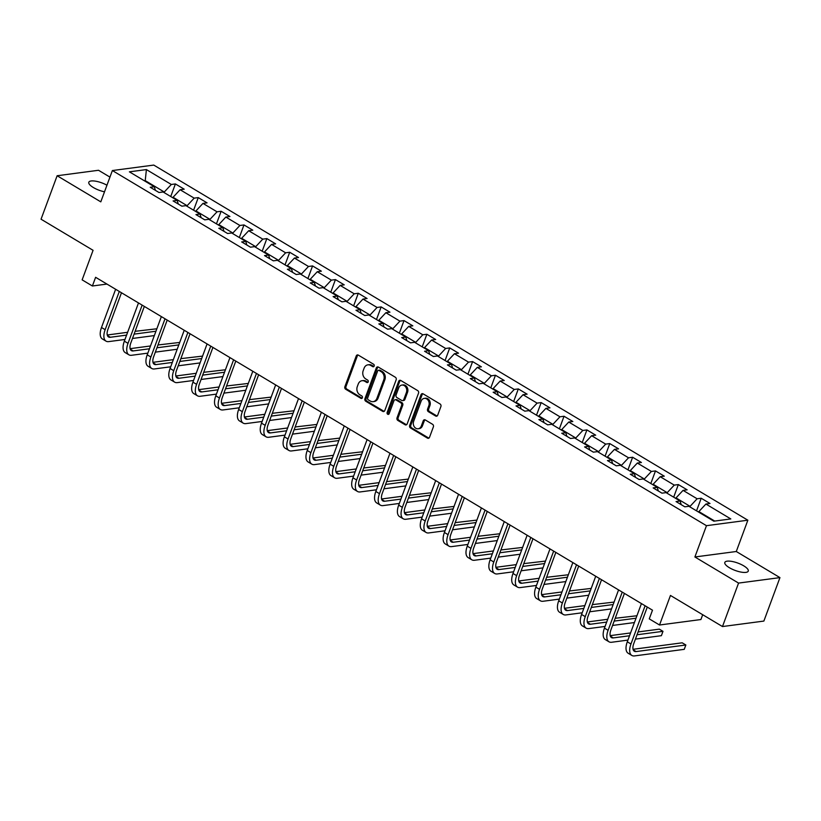 <?xml version="1.0" encoding="UTF-8"?>
<svg xmlns="http://www.w3.org/2000/svg" width="821" height="821" viewBox="0 0 821 821"><rect width="100%" height="100%" fill="white"/><g stroke="black" fill="none" stroke-linecap="round" stroke-linejoin="round"><path stroke-width="1.23" d="M374.16 366.043A1.344 1.098 -97.5 0 0 373.596 364.247L358.315 355.113A1.919 1.56 -97.5 0 0 356.242 355.955L344.882 386.681A1.919 1.56 -97.5 0 0 345.682 389.246L360.973 398.38A1.344 1.098 -97.5 0 0 361.856 395.989L359.875 394.809A6.137 5.008 -97.5 0 1 357.289 386.599L358.243 384.033A6.137 5.008 -97.5 0 1 362.04 380.708A6.137 5.008 -97.5 0 1 364.863 381.324L366.843 382.504A1.344 1.098 -97.5 0 0 367.726 380.123L365.745 378.933A6.137 5.008 -97.5 0 1 363.169 370.723L364.114 368.167A6.137 5.008 -97.5 0 1 367.911 364.832A6.137 5.008 -97.5 0 1 370.733 365.458L372.713 366.638A1.344 1.098 -97.5 0 0 374.16 366.043M743.703 565.823A12.5 3.92 20.3 0 0 731.932 561.431A12.5 3.92 20.3 0 0 724.82 562.436A12.5 3.92 20.3 0 0 729.387 567.711A12.5 3.92 20.3 0 0 741.158 572.114A12.5 3.92 20.3 0 0 748.259 571.108A12.5 3.92 20.3 0 0 743.703 565.823M106.956 185.207A12.5 3.92 20.3 0 0 88.812 182.252A12.5 3.92 20.3 0 0 93.378 187.537A12.5 3.92 20.3 0 0 104.513 191.806M435.633 416.021A1.919 1.56 -97.5 0 0 437.706 415.18L440.898 406.559A1.919 1.56 -97.5 0 0 440.087 403.994L423.113 393.844A1.919 1.56 -97.5 0 0 421.04 394.696L409.679 425.411A1.919 1.56 -97.5 0 0 410.49 427.977L427.464 438.127A1.919 1.56 -97.5 0 0 429.527 437.285L433.385 426.869A1.919 1.56 -97.5 0 0 432.575 424.303L425.309 419.962A1.919 1.56 -97.5 0 0 423.246 420.804L421.327 425.966A5.131 4.187 -97.5 0 1 418.156 428.757A5.131 4.187 -97.5 0 1 414.164 426.581A5.131 4.187 -97.5 0 1 413.64 421.368L421.122 401.151A5.131 4.187 -97.5 0 1 424.293 398.359A5.131 4.187 -97.5 0 1 428.285 400.535A5.131 4.187 -97.5 0 1 428.808 405.748L427.567 409.115A1.919 1.56 -97.5 0 0 428.377 411.68L435.633 416.021L436.751 415.878A1.919 1.56 -97.5 0 0 437.059 416.021M109.952 177.11L98.52 170.275L57.131 175.745L41.05 219.207L93.071 250.313L82.141 279.869L92.393 285.995L95.616 277.303L652.49 610.188L649.267 618.88L659.53 625.007L700.918 619.537L702.694 614.724M738.561 583.084L779.95 577.615L736.283 551.507L694.894 556.977L738.561 583.084L722.48 626.546L670.459 595.451L659.53 625.007M694.894 556.977L706.471 525.686L112.374 170.552L153.763 165.083L747.859 520.206L706.471 525.686M57.131 175.745L100.798 201.853L112.374 170.552M396.163 379.815A1.919 1.56 -97.5 0 0 395.353 377.25L378.378 367.11A1.919 1.56 -97.5 0 0 376.305 367.952L364.945 398.678A1.919 1.56 -97.5 0 0 365.756 401.243L382.73 411.383A1.919 1.56 -97.5 0 0 384.792 410.541L396.163 379.815M400.751 380.472L417.725 390.622A1.919 1.56 -97.5 0 1 418.525 393.187L407.165 423.913A1.919 1.56 -97.5 0 1 405.092 424.755L397.826 420.414A1.919 1.56 -97.5 0 1 397.025 417.848L401.633 405.389A1.919 1.56 -97.5 0 0 400.822 402.824L396.009 399.94A1.919 1.56 -97.5 0 0 393.936 400.792L389.133 413.763A1.344 1.098 -97.5 0 1 387.122 412.553L398.678 381.324A1.919 1.56 -97.5 0 1 400.751 380.472M779.95 577.615L763.869 621.076L722.48 626.546M701.206 498.244L697.121 498.778L683.051 490.373L687.136 489.829L678.341 484.575L674.267 485.119L660.197 476.703L664.281 476.17L655.486 470.915L651.402 471.449L637.332 463.044L641.417 462.5L632.622 457.246L628.537 457.79L614.467 449.374L618.552 448.841L609.757 443.576L605.682 444.12L591.613 435.715L595.697 435.171L586.902 429.917L582.818 430.45L568.748 422.045L572.832 421.501L564.037 416.247L559.953 416.791L545.893 408.376L549.967 407.842L541.183 402.588L537.098 403.121L523.028 394.716L527.113 394.172L518.318 388.918L514.233 389.462L500.163 381.047L504.248 380.513L495.453 375.248L491.379 375.792L477.309 367.387L481.383 366.843L472.598 361.589L468.514 362.123L454.444 353.718L458.529 353.174L449.734 347.919L445.649 348.463L431.579 340.048L435.664 339.514L426.869 334.26L422.794 334.794L408.725 326.389L412.809 325.845L404.014 320.59L399.93 321.134L385.86 312.719L389.944 312.185L381.149 306.921L377.065 307.465L363.005 299.06L367.079 298.516L358.295 293.261L354.21 293.795L340.14 285.39L344.225 284.846L335.43 279.592L331.345 280.135L317.275 271.72L321.36 271.187L312.565 265.932L308.48 266.466L294.421 258.061L298.495 257.517L289.71 252.263L285.626 252.806L271.556 244.391L275.64 243.858L266.846 238.593L262.761 239.137L248.691 230.732L252.776 230.188L243.981 224.933L239.906 225.467L225.837 217.062L229.921 216.518L221.126 211.264L217.042 211.808L202.972 203.392L207.056 202.859L198.261 197.604L194.177 198.138L180.107 189.733L184.191 189.189L175.407 183.935L171.322 184.479L146.405 169.578L129.4 171.835L154.317 186.726L150.233 187.26L159.028 192.514L163.112 191.981L177.182 200.386L173.098 200.929L181.893 206.184L185.967 205.64L200.037 214.055L195.952 214.589L204.747 219.854L208.832 219.31L222.901 227.715L218.817 228.259L227.612 233.513L231.696 232.979L245.766 241.384L241.682 241.928L250.467 247.183L254.551 246.639L268.621 255.054L264.536 255.588L273.331 260.842L277.416 260.308L291.486 268.713L287.401 269.257L296.196 274.512L300.281 273.968L314.34 282.383L310.266 282.917L319.051 288.181L323.135 287.637L337.205 296.042L333.121 296.586L341.916 301.841L346 301.307L360.07 309.712L355.986 310.256L364.781 315.51L368.855 314.966L382.925 323.382L378.84 323.915L387.635 329.17L391.72 328.636L405.79 337.041L401.705 337.585L410.5 342.839L414.584 342.295L428.654 350.711L424.57 351.244L433.365 356.509L437.439 355.965L451.509 364.37L447.424 364.914L456.219 370.168L460.304 369.635L474.374 378.04L470.289 378.584L479.084 383.838L483.169 383.294L497.228 391.709L493.154 392.243L501.939 397.497L506.023 396.964L520.093 405.369L516.009 405.913L524.804 411.167L528.888 410.623L542.958 419.038L538.874 419.572L547.669 424.837L551.743 424.293L565.813 432.698L561.738 433.242L570.523 438.496L574.608 437.962L588.678 446.367L584.593 446.911L593.388 452.166L597.472 451.622L611.542 460.037L607.458 460.571L616.253 465.825L620.327 465.291L634.397 473.696L630.312 474.24L639.107 479.495L643.192 478.951L657.262 487.366L653.177 487.9L661.972 493.164L666.057 492.621L680.116 501.026L676.042 501.569L684.827 506.824L688.911 506.29L713.829 521.181L730.823 518.934L705.916 504.043L710.001 503.499L701.206 498.244L696.547 510.847M675.806 498.45L676.011 497.916L690.081 506.331L689.876 506.865M690.081 506.331L697.121 498.778M676.011 497.916L683.051 490.373M680.116 501.026L681.204 504.658M652.952 484.79L653.147 484.257L667.216 492.662L667.021 493.195M667.216 492.662L674.267 485.119M653.147 484.257L660.197 476.703M657.262 487.366L658.35 490.989M630.087 471.121L630.282 470.587L644.352 479.002L644.157 479.536M644.352 479.002L651.402 471.449M630.282 470.587L637.332 463.044M634.397 473.696L635.485 477.329M607.232 457.461L607.427 456.917L621.497 465.333L621.292 465.866M621.497 465.333L628.537 457.79M607.427 456.917L614.467 449.374M611.542 460.037L612.62 463.66M584.367 443.792L584.562 443.258L598.632 451.663L598.437 452.197M598.632 451.663L605.682 444.12M584.562 443.258L591.613 435.715M588.678 446.367L589.765 450M561.502 430.122L561.708 429.588L575.767 438.004L575.572 438.537M575.767 438.004L582.818 430.45M561.708 429.588L568.748 422.045M565.813 432.698L566.901 436.331M538.648 416.463L538.843 415.929L552.913 424.334L552.707 424.868M552.913 424.334L559.953 416.791M538.843 415.929L545.893 408.376M542.958 419.038L544.036 422.661M515.783 402.793L515.978 402.259L530.048 410.674L529.853 411.208M530.048 410.674L537.098 403.121M515.978 402.259L523.028 394.716M520.093 405.369L521.181 409.002M492.918 389.133L493.123 388.59L507.183 397.005L506.988 397.538M507.183 397.005L514.233 389.462M493.123 388.59L500.163 381.047M497.228 391.709L498.316 395.332M470.064 375.464L470.259 374.93L484.328 383.335L484.133 383.869M484.328 383.335L491.379 375.792M470.259 374.93L477.309 367.387M474.374 378.04L475.451 381.673M447.199 361.794L447.394 361.261L461.464 369.676L461.269 370.209M461.464 369.676L468.514 362.123M447.394 361.261L454.444 353.718M451.509 364.37L452.597 368.003M424.334 348.135L424.539 347.601L438.609 356.006L438.404 356.54M438.609 356.006L445.649 348.463M424.539 347.601L431.579 340.048M428.654 350.711L429.732 354.333M401.479 334.465L401.674 333.931L415.744 342.347L415.549 342.88M415.744 342.347L422.794 334.794M401.674 333.931L408.725 326.389M405.79 337.041L406.877 340.674M378.614 320.806L378.809 320.262L392.879 328.677L392.684 329.211M392.879 328.677L399.93 321.134M378.809 320.262L385.86 312.719M382.925 323.382L384.012 327.004M355.76 307.136L355.955 306.602L370.025 315.007L369.819 315.541M370.025 315.007L377.065 307.465M355.955 306.602L363.005 299.06M360.07 309.712L361.148 313.345M332.895 293.466L333.09 292.933L347.16 301.348L346.965 301.882M347.16 301.348L354.21 293.795M333.09 292.933L340.14 285.39M337.205 296.042L338.293 299.675M310.03 279.807L310.235 279.273L324.295 287.678L324.1 288.212M324.295 287.678L331.345 280.135M310.235 279.273L317.275 271.72M314.34 282.383L315.428 286.006M287.176 266.137L287.371 265.604L301.44 274.019L301.245 274.553M301.44 274.019L308.48 266.466M287.371 265.604L294.421 258.061M291.486 268.713L292.563 272.346M264.311 252.478L264.506 251.934L278.576 260.349L278.381 260.883M278.576 260.349L285.626 252.806M264.506 251.934L271.556 244.391M268.621 255.054L269.709 258.677M241.446 238.808L241.651 238.275L255.721 246.68L255.516 247.213M255.721 246.68L262.761 239.137M241.651 238.275L248.691 230.732M245.766 241.384L246.844 245.017M218.591 225.139L218.786 224.605L232.856 233.02L232.661 233.554M232.856 233.02L239.906 225.467M218.786 224.605L225.837 217.062M222.901 227.715L223.989 231.348M195.726 211.479L195.921 210.946L209.991 219.351L209.796 219.884M209.991 219.351L217.042 211.808M195.921 210.946L202.972 203.392M200.037 214.055L201.124 217.678M172.872 197.81L173.067 197.276L187.137 205.691L186.931 206.225M187.137 205.691L194.177 198.138M173.067 197.276L180.107 189.733M177.182 200.386L178.26 204.019M145.019 181.164L145.225 180.63L164.272 192.022L164.077 192.555M164.272 192.022L171.322 184.479M144.332 180.753L145.225 180.63L146.405 169.578M154.317 186.726L155.405 190.349M736.283 551.507L747.859 520.206M92.393 285.995L106.935 284.076M714.722 521.058L698.866 511.586L698.671 512.119M698.866 511.586L705.916 504.043M170.737 196.537L175.407 183.935M193.602 210.207L198.261 197.604M216.457 223.866L221.126 211.264M239.322 237.536L243.981 224.933M262.186 251.205L266.846 238.593M285.041 264.865L289.71 252.263M307.906 278.535L312.565 265.932M330.771 292.194L335.43 279.592M353.625 305.864L358.295 293.261M376.49 319.533L381.149 306.921M399.345 333.193L404.014 320.59M422.21 346.862L426.869 334.26M445.074 360.522L449.734 347.919M467.929 374.191L472.598 361.589M490.794 387.861L495.453 375.248M513.659 401.52L518.318 388.918M536.513 415.19L541.183 402.588M559.378 428.849L564.037 416.247M582.243 442.519L586.902 429.917M605.098 456.189L609.757 443.576M627.962 469.848L632.622 457.246M650.817 483.518L655.486 470.915M673.682 497.177L678.341 484.575M373.863 366.505A1.344 1.098 -97.5 0 1 373.832 366.484L371.851 365.304A6.137 5.008 -97.5 0 0 369.029 364.688L367.911 364.832M362.04 380.708L363.159 380.564A6.137 5.008 -97.5 0 1 365.981 381.18L367.962 382.36A1.344 1.098 -97.5 0 0 367.993 382.381M358.007 354.97A1.919 1.56 -97.5 0 0 357.361 355.811L346 386.527A1.919 1.56 -97.5 0 0 346.801 389.092L362.092 398.236A1.344 1.098 -97.5 0 0 362.123 398.247L360.973 398.38M378.071 366.966A1.919 1.56 -97.5 0 0 377.424 367.808L366.063 398.524A1.919 1.56 -97.5 0 0 366.874 401.089L383.848 411.239A1.919 1.56 -97.5 0 0 384.156 411.372M379.076 370.445A1.344 1.098 -97.5 0 0 377.629 371.03L367.654 398A1.344 1.098 -97.5 0 0 368.219 399.796L370.302 401.038A6.137 5.008 -97.5 0 0 373.124 401.664A6.137 5.008 -97.5 0 0 376.931 398.329L383.746 379.897A6.137 5.008 -97.5 0 0 381.16 371.687L379.076 370.445L380.195 370.292A1.344 1.098 -97.5 0 0 379.579 370.158L378.46 370.302M373.124 401.664L374.243 401.51A6.137 5.008 -97.5 0 0 378.05 398.185L376.931 398.329M380.195 370.292L382.278 371.544A6.137 5.008 -97.5 0 1 384.864 379.754L378.05 398.185M395.127 399.745L396.245 399.601A1.919 1.56 -97.5 0 1 397.128 399.796L401.941 402.67A1.919 1.56 -97.5 0 1 402.752 405.246L398.144 417.704A1.919 1.56 -97.5 0 0 398.944 420.27L406.21 424.611A1.919 1.56 -97.5 0 0 406.518 424.744M400.443 380.339A1.919 1.56 -97.5 0 0 399.796 381.18L388.241 412.409A1.344 1.098 -97.5 0 0 388.836 414.225M406.416 392.459A5.131 4.187 -97.5 0 0 405.892 387.245A5.131 4.187 -97.5 0 0 401.89 385.08A5.131 4.187 -97.5 0 0 398.719 387.861L396.081 394.983A1.919 1.56 -97.5 0 0 396.892 397.549L401.705 400.432A1.919 1.56 -97.5 0 0 403.778 399.591L406.416 392.459L407.534 392.315A5.131 4.187 -97.5 0 0 407.011 387.102A5.131 4.187 -97.5 0 0 403.008 384.926L401.89 385.08M402.588 400.627L403.706 400.474A1.919 1.56 -97.5 0 0 404.897 399.437L403.778 399.591M407.534 392.315L404.897 399.437M424.293 398.359L425.411 398.216A5.131 4.187 -97.5 0 1 429.404 400.391A5.131 4.187 -97.5 0 1 429.927 405.595L428.685 408.971A1.919 1.56 -97.5 0 0 429.496 411.537L436.751 415.878M418.156 428.757L419.274 428.603A5.131 4.187 -97.5 0 0 422.446 425.822L421.327 425.966M425.001 419.818A1.919 1.56 -97.5 0 0 424.365 420.66L422.446 425.822M422.805 393.711A1.919 1.56 -97.5 0 0 422.158 394.542L410.798 425.268A1.919 1.56 -97.5 0 0 411.608 427.833L428.583 437.983A1.919 1.56 -97.5 0 0 428.89 438.116M124.977 339.463L108.721 341.608A14.645 7.102 -59.1 0 1 106.032 341.146L102.368 338.95A14.645 7.102 -59.1 0 1 101.496 327.497L115.628 289.269M106.032 341.146A14.645 7.102 -59.1 0 1 105.16 329.683L119.291 291.465M121.477 292.769L107.951 329.313A9.76 4.741 120.9 0 0 108.536 336.949A9.76 4.741 120.9 0 0 110.332 337.267L126.588 335.112M134.09 334.126L155.939 331.232M156.852 328.78L135.126 331.315M107.253 334.999L127.635 332.3M154.338 335.584L132.479 338.468M147.842 353.133L131.586 355.277A14.645 7.102 -59.1 0 1 128.897 354.805L125.233 352.62A14.645 7.102 -59.1 0 1 124.351 341.156L138.492 302.939M128.897 354.805A14.645 7.102 -59.1 0 1 128.014 343.352L142.156 305.125M144.332 306.428L130.816 342.973A9.76 4.741 120.9 0 0 131.401 350.618A9.76 4.741 120.9 0 0 133.187 350.936L149.453 348.781M156.955 347.786L178.804 344.902M179.707 342.439L157.991 344.974M130.118 348.668L150.489 345.969M177.192 349.243L155.343 352.137M170.706 366.792L154.44 368.947A14.645 7.102 -59.1 0 1 151.752 368.475L148.088 366.279A14.645 7.102 -59.1 0 1 147.216 354.826L161.357 316.608M151.752 368.475A14.645 7.102 -59.1 0 1 150.879 357.012L165.021 318.794M167.197 320.098L153.681 356.642A9.76 4.741 120.9 0 0 154.256 364.288A9.76 4.741 120.9 0 0 156.052 364.596L172.307 362.451M179.809 361.456L201.668 358.561M202.571 356.109L180.856 358.644M152.973 362.328L173.354 359.639M200.057 362.913L178.208 365.807M193.561 380.462L177.305 382.607A14.645 7.102 -59.1 0 1 174.616 382.134L170.953 379.949A14.645 7.102 -59.1 0 1 170.08 368.485L184.212 330.268M174.616 382.134A14.645 7.102 -59.1 0 1 173.744 370.682L187.876 332.464M190.061 333.757L176.536 370.312A9.76 4.741 120.9 0 0 177.12 377.947A9.76 4.741 120.9 0 0 178.916 378.265L195.172 376.11M202.674 375.125L224.523 372.231M225.436 369.778L203.711 372.313M175.838 375.997L196.209 373.298M222.912 376.582L201.063 379.466M216.426 394.121L200.17 396.276A14.645 7.102 -59.1 0 1 197.481 395.804L193.818 393.618A14.645 7.102 -59.1 0 1 192.935 382.155L207.077 343.937M197.481 395.804A14.645 7.102 -59.1 0 1 196.599 384.341L210.74 346.123M212.916 347.427L199.4 383.971A9.76 4.741 120.9 0 0 199.985 391.617A9.76 4.741 120.9 0 0 201.771 391.925L218.037 389.78M225.539 388.785L247.388 385.901M248.291 383.438L226.575 385.973M198.692 389.657L219.074 386.968M245.777 390.242L223.928 393.136M239.291 407.791L223.025 409.946A14.645 7.102 -59.1 0 1 220.336 409.474L216.672 407.278A14.645 7.102 -59.1 0 1 215.8 395.825L229.942 357.597M220.336 409.474A14.645 7.102 -59.1 0 1 219.464 398.011L233.605 359.793M235.781 361.096L222.255 397.641A9.76 4.741 120.9 0 0 222.84 405.276A9.76 4.741 120.9 0 0 224.636 405.595L240.892 403.439M248.394 402.454L270.242 399.56M271.156 397.107L249.44 399.642M221.557 403.327L241.938 400.627M268.641 403.911L246.782 406.795M262.145 421.46L245.89 423.605A14.645 7.102 -59.1 0 1 243.201 423.133L239.537 420.947A14.645 7.102 -59.1 0 1 238.665 409.484L252.796 371.266M243.201 423.133A14.645 7.102 -59.1 0 1 242.328 411.68L256.46 373.452M258.636 374.756L245.12 411.3A9.76 4.741 120.9 0 0 245.705 418.946A9.76 4.741 120.9 0 0 247.501 419.264L263.757 417.109M271.258 416.114L293.107 413.23M294.021 410.767L272.295 413.302M244.422 416.996L264.793 414.297M291.496 417.571L269.647 420.465M285.01 435.12L268.754 437.275A14.645 7.102 -59.1 0 1 266.055 436.803L262.392 434.607A14.645 7.102 -59.1 0 1 261.519 423.154L275.661 384.936M266.055 436.803A14.645 7.102 -59.1 0 1 265.183 425.34L279.325 387.122M281.5 388.425L267.985 424.97A9.76 4.741 120.9 0 0 268.57 432.616A9.76 4.741 120.9 0 0 270.355 432.924L286.621 430.779M294.113 429.783L315.972 426.889M316.875 424.436L295.16 426.971M267.277 430.656L287.658 427.967M314.361 431.241L292.512 434.135M307.875 448.789L291.609 450.934A14.645 7.102 -59.1 0 1 288.92 450.462L285.256 448.276A14.645 7.102 -59.1 0 1 284.384 436.813L298.516 398.596M288.92 450.462A14.645 7.102 -59.1 0 1 288.048 439.009L302.179 400.792M304.365 402.085L290.839 438.64A9.76 4.741 120.9 0 0 291.424 446.275A9.76 4.741 120.9 0 0 293.22 446.593L309.476 444.438M316.978 443.453L338.827 440.559M339.74 438.106L318.014 440.641M290.141 444.325L310.523 441.626M337.226 444.91L315.367 447.794M330.73 462.449L314.474 464.604A14.645 7.102 -59.1 0 1 311.785 464.132L308.121 461.946A14.645 7.102 -59.1 0 1 307.239 450.483L321.38 412.265M311.785 464.132A14.645 7.102 -59.1 0 1 310.902 452.669L325.044 414.451M327.22 415.754L313.704 452.299A9.76 4.741 120.9 0 0 314.289 459.945A9.76 4.741 120.9 0 0 316.085 460.253L332.341 458.108M339.843 457.112L361.692 454.229M362.595 451.766L340.879 454.3M313.006 457.985L333.377 455.296M360.08 458.57L338.231 461.464M353.594 476.118L337.328 478.274A14.645 7.102 -59.1 0 1 334.64 477.801L330.976 475.605A14.645 7.102 -59.1 0 1 330.104 464.152L344.245 425.925M334.64 477.801A14.645 7.102 -59.1 0 1 333.767 466.338L347.909 428.121M350.085 429.424L336.569 465.969A9.76 4.741 120.9 0 0 337.144 473.604A9.76 4.741 120.9 0 0 338.94 473.922L355.195 471.767M362.697 470.782L384.556 467.888M385.46 465.435L363.744 467.97M335.861 471.654L356.242 468.955M382.945 472.239L361.096 475.123M376.449 489.788L360.193 491.933A14.645 7.102 -59.1 0 1 357.504 491.461L353.841 489.275A14.645 7.102 -59.1 0 1 352.968 477.812L367.1 439.594M357.504 491.461A14.645 7.102 -59.1 0 1 356.632 480.008L370.764 441.78M372.95 443.083L359.424 479.638A9.76 4.741 120.9 0 0 360.009 487.274A9.76 4.741 120.9 0 0 361.804 487.592L378.06 485.437M385.562 484.441L407.411 481.558M408.324 479.095L386.599 481.629M358.726 485.324L379.097 482.625M405.81 485.899L383.951 488.793M399.314 503.447L383.058 505.603A14.645 7.102 -59.1 0 1 380.369 505.131L376.706 502.934A14.645 7.102 -59.1 0 1 375.823 491.481L389.965 453.264M380.369 505.131A14.645 7.102 -59.1 0 1 379.487 493.667L393.628 455.45M395.804 456.753L382.288 493.298A9.76 4.741 120.9 0 0 382.873 500.943A9.76 4.741 120.9 0 0 384.659 501.251L400.925 499.106M408.427 498.111L430.276 495.217M431.179 492.764L409.463 495.299M381.58 498.983L401.962 496.295M428.665 499.568L406.816 502.462M422.179 517.117L405.913 519.262A14.645 7.102 -59.1 0 1 403.224 518.79L399.56 516.604A14.645 7.102 -59.1 0 1 398.688 505.141L412.83 466.923M403.224 518.79A14.645 7.102 -59.1 0 1 402.352 507.337L416.493 469.119M418.669 470.412L405.143 506.968A9.76 4.741 120.9 0 0 405.728 514.603A9.76 4.741 120.9 0 0 407.524 514.921L423.78 512.766M431.282 511.781L453.13 508.887M454.044 506.434L432.328 508.969M404.445 512.653L424.826 509.954M451.529 513.238L429.681 516.122M445.033 530.777L428.778 532.932A14.645 7.102 -59.1 0 1 426.089 532.46L422.425 530.274A14.645 7.102 -59.1 0 1 421.553 518.81L435.684 480.593M426.089 532.46A14.645 7.102 -59.1 0 1 425.216 520.996L439.348 482.779M441.524 484.082L428.008 520.627A9.76 4.741 120.9 0 0 428.593 528.272A9.76 4.741 120.9 0 0 430.389 528.58L446.645 526.435M454.146 525.44L475.995 522.556M476.909 520.093L455.183 522.628M427.31 526.312L447.681 523.624M474.384 526.897L452.535 529.791M467.898 544.446L451.642 546.601A14.645 7.102 -59.1 0 1 448.954 546.129L445.29 543.933A14.645 7.102 -59.1 0 1 444.407 532.48L458.549 494.252M448.954 546.129A14.645 7.102 -59.1 0 1 448.071 534.666L462.213 496.448M464.388 497.752L450.873 534.297A9.76 4.741 120.9 0 0 451.458 541.932A9.76 4.741 120.9 0 0 453.243 542.25L469.509 540.095M477.001 539.11L498.86 536.216M499.763 533.763L478.048 536.298M450.165 539.982L470.546 537.283M497.249 540.567L475.4 543.451M490.763 558.116L474.497 560.261A14.645 7.102 -59.1 0 1 471.808 559.789L468.144 557.603A14.645 7.102 -59.1 0 1 467.272 546.139L481.404 507.922M471.808 559.789A14.645 7.102 -59.1 0 1 470.936 548.336L485.067 510.108M487.253 511.411L473.727 547.966A9.76 4.741 120.9 0 0 474.312 555.601A9.76 4.741 120.9 0 0 476.108 555.92L492.364 553.765M499.866 552.769L521.715 549.885M522.628 547.422L500.902 549.957M473.029 553.652L493.411 550.953M520.114 554.226L498.255 557.12M513.618 571.775L497.362 573.93A14.645 7.102 -59.1 0 1 494.673 573.458L491.009 571.262A14.645 7.102 -59.1 0 1 490.127 559.809L504.268 521.592M494.673 573.458A14.645 7.102 -59.1 0 1 493.79 561.995L507.932 523.777M510.108 525.081L496.592 561.626A9.76 4.741 120.9 0 0 497.177 569.271A9.76 4.741 120.9 0 0 498.973 569.579L515.229 567.434M522.731 566.439L544.58 563.545M545.493 561.092L523.767 563.627M495.894 567.311L516.265 564.622M542.968 567.896L521.119 570.79M536.482 585.445L520.216 587.59A14.645 7.102 -59.1 0 1 517.528 587.118L513.864 584.932A14.645 7.102 -59.1 0 1 512.992 573.469L527.133 535.251M517.528 587.118A14.645 7.102 -59.1 0 1 516.655 575.665L530.797 537.447M532.973 538.74L519.457 575.295A9.76 4.741 120.9 0 0 520.032 582.931A9.76 4.741 120.9 0 0 521.828 583.249L538.083 581.094M545.585 580.108L567.444 577.214M568.348 574.762L546.632 577.296M518.749 580.981L539.13 578.282M565.833 581.566L543.984 584.449M559.337 599.104L543.081 601.259A14.645 7.102 -59.1 0 1 540.392 600.787L536.729 598.601A14.645 7.102 -59.1 0 1 535.856 587.138L549.988 548.921M540.392 600.787A14.645 7.102 -59.1 0 1 539.52 589.324L553.652 551.107M555.838 552.41L542.312 588.955A9.76 4.741 120.9 0 0 542.897 596.6A9.76 4.741 120.9 0 0 544.692 596.908L560.948 594.763M568.45 593.768L590.299 590.884M591.212 588.421L569.487 590.956M541.614 594.64L561.985 591.951M588.698 595.225L566.839 598.119M582.202 612.774L565.946 614.929A14.645 7.102 -59.1 0 1 563.257 614.457L559.594 612.261A14.645 7.102 -59.1 0 1 558.711 600.808L572.853 562.58M563.257 614.457A14.645 7.102 -59.1 0 1 562.375 602.994L576.516 564.776M578.692 566.08L565.176 602.624A9.76 4.741 120.9 0 0 565.761 610.26A9.76 4.741 120.9 0 0 567.547 610.578L583.813 608.423M591.315 607.437L613.164 604.543M614.067 602.091L592.352 604.625M564.468 608.31L584.85 605.611M611.553 608.895L589.704 611.778M605.067 626.444L588.801 628.588A14.645 7.102 -59.1 0 1 586.112 628.116L582.448 625.93A14.645 7.102 -59.1 0 1 581.576 614.467L595.718 576.25M586.112 628.116A14.645 7.102 -59.1 0 1 585.24 616.663L599.381 578.436M601.557 579.739L588.031 616.294A9.76 4.741 120.9 0 0 588.616 623.929A9.76 4.741 120.9 0 0 590.412 624.247L606.668 622.092M614.17 621.097L636.018 618.213M636.932 615.76L615.216 618.285M587.333 621.979L607.714 619.28M634.417 622.554L612.569 625.448M627.921 640.103L611.666 642.258A14.645 7.102 -59.1 0 1 608.977 641.786L605.313 639.59A14.645 7.102 -59.1 0 1 604.441 628.137L618.572 589.919M608.977 641.786A14.645 7.102 -59.1 0 1 608.104 630.323L622.236 592.105M624.412 593.409L610.896 629.953A9.76 4.741 120.9 0 0 611.481 637.599A9.76 4.741 120.9 0 0 613.277 637.907L629.533 635.762M637.034 634.766L662.988 631.328L659.325 629.143L638.071 631.954M610.198 635.639L630.569 632.95M661.387 635.68L662.988 631.328L661.387 635.68L635.423 639.118M647.276 607.068L633.761 643.623A9.76 4.741 120.9 0 0 634.346 651.258A9.76 4.741 120.9 0 0 636.131 651.576L685.853 644.998L684.242 649.349L634.53 655.917A14.645 7.102 -59.1 0 1 631.842 655.445L628.178 653.259A14.645 7.102 -59.1 0 1 627.295 641.796L641.437 603.579M631.842 655.445A14.645 7.102 -59.1 0 1 630.959 643.992L645.101 605.775M684.242 649.349L685.853 644.998L682.189 642.812L633.053 649.308M371.851 365.304L370.733 365.458M367.962 382.36L366.843 382.504M365.981 381.18L364.863 381.324M346.801 389.092L345.682 389.246M346 386.527L344.882 386.681M357.361 355.811L356.242 355.955M373.832 366.484L372.713 366.638M383.848 411.239L382.73 411.383M366.874 401.089L365.756 401.243M366.063 398.524L364.945 398.678M377.424 367.808L376.305 367.952M384.864 379.754L383.746 379.897M382.278 371.544L381.16 371.687M406.21 424.611L405.092 424.755M398.944 420.27L397.826 420.414M398.144 417.704L397.025 417.848M402.752 405.246L401.633 405.389M401.941 402.67L400.822 402.824M397.128 399.796L396.009 399.94M388.241 412.409L387.122 412.553M399.796 381.18L398.678 381.324M429.496 411.537L428.377 411.68M428.685 408.971L427.567 409.115M429.927 405.595L428.808 405.748M424.365 420.66L423.246 420.804M428.583 437.983L427.464 438.127M411.608 427.833L410.49 427.977M410.798 425.268L409.679 425.411M422.158 394.542L421.04 394.696M101.496 327.497L105.16 329.683M107.407 335.522L110.332 337.267M124.351 341.156L128.014 343.352M130.272 349.192L133.187 350.936M147.216 354.826L150.879 357.012M153.137 362.851L156.052 364.596M170.08 368.485L173.744 370.682M175.992 376.521L178.916 378.265M192.935 382.155L196.599 384.341M198.856 390.18L201.771 391.925M215.8 395.825L219.464 398.011M221.721 403.85L224.636 405.595M238.665 409.484L242.328 411.68M244.576 417.52L247.501 419.264M261.519 423.154L265.183 425.34M267.441 431.179L270.355 432.924M284.384 436.813L288.048 439.009M290.295 444.849L293.22 446.593M307.239 450.483L310.902 452.669M313.16 458.508L316.085 460.253M330.104 464.152L333.767 466.338M336.025 472.178L338.94 473.922M352.968 477.812L356.632 480.008M358.88 485.847L361.804 487.592M375.823 491.481L379.487 493.667M381.744 499.507L384.659 501.251M398.688 505.141L402.352 507.337M404.609 513.176L407.524 514.921M421.553 518.81L425.216 520.996M427.464 526.836L430.389 528.58M444.407 532.48L448.071 534.666M450.329 540.505L453.243 542.25M467.272 546.139L470.936 548.336M473.194 554.175L476.108 555.92M490.127 559.809L493.79 561.995M496.048 567.834L498.973 569.579M512.992 573.469L516.655 575.665M518.913 581.504L521.828 583.249M535.856 587.138L539.52 589.324M541.768 595.163L544.692 596.908M558.711 600.808L562.375 602.994M564.632 608.833L567.547 610.578M581.576 614.467L585.24 616.663M587.497 622.503L590.412 624.247M604.441 628.137L608.104 630.323M610.352 636.162L613.277 637.907M627.295 641.796L630.959 643.992M633.217 649.832L636.131 651.576"/></g></svg>
